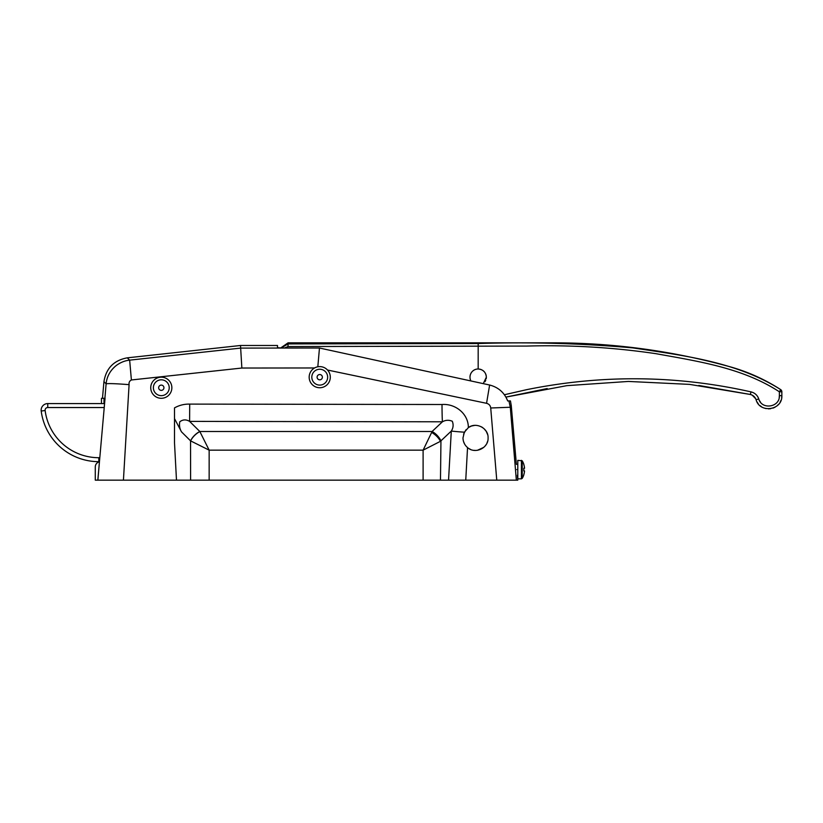 <?xml version="1.0" encoding="UTF-8"?>
<svg xmlns="http://www.w3.org/2000/svg" width="823" height="823" viewBox="0 0 823 823"><rect width="100%" height="100%" fill="white"/><g stroke="black" fill="none" stroke-linecap="round" stroke-linejoin="round"><path stroke-width="1.23" d="M99.439 461.796A5.277 5.277 0 0 0 95.283 466.95L95.283 480.159L97.875 480.159L99.254 463.925L97.824 480.159M99.254 463.925L105.046 398.301L101.466 398.301L101.466 403.579L104.007 403.579L104.007 398.301M99.449 461.672L98.822 461.672A58.094 58.094 0 0 1 41.201 411.027A6.605 6.605 0 0 1 47.755 403.579L104.572 403.579M516.793 469.594C517.533 477.258 517.533 477.258 516.793 469.594C516.196 461.929 516.196 461.929 516.793 469.594M514.982 463.658L510.301 407.251L516.35 480.159L517.79 480.159L517.348 475.221M468.884 448.535L470.417 449.358M473.883 450.335L475.653 450.448M477.433 450.304L483.811 447.331M485.056 446.076L486.105 444.657M486.959 443.093L487.576 441.426M463.514 441.498L464.635 444.122M466.302 446.395L467.33 447.393M488.08 437.908C488.595 448.093 475.118 454.471 467.546 447.578C464.594 445.027 463.071 441.807 462.989 437.908L464.367 432.188L468.359 427.621C476.044 421.664 488.564 428.155 488.08 437.908M314.571 367.963L241.859 368.035L131.392 379.969C129.54 380.956 128.769 382.52 129.088 384.65L123.429 480.159L190.597 480.159L190.545 440.83A13.199 7.644 -45.2 0 1 199.814 431.489L432.106 431.489L442.393 421.798L189.609 421.386L199.814 431.489L209.155 450.16L209.155 480.159L423.104 480.159L423.104 450.16L209.155 450.16L190.597 440.881A13.199 7.613 -44.9 0 1 199.866 431.602M467.546 447.578L465.746 480.159L516.35 480.159L515.959 475.54M511.248 405.914L510.301 407.251L490.724 407.992C490.395 405.523 489.006 403.97 486.558 403.311L327.523 370.031M517.79 464.316L516.381 464.316L511.258 405.533L510.445 400.935L508.923 400.935L510.301 407.251M104.902 398.301L106.116 383.827L103.935 381.687L102.474 398.301M129.088 384.65C116.084 383.641 108.43 383.364 106.116 383.827C106.867 376.45 110.251 370.34 116.269 365.505C120.477 362.418 124.942 360.628 129.653 360.145L240.655 348.098L240.522 345.485L277.485 345.485L277.485 347.666L281.445 348.006L319.468 348.006L317.822 366.78M281.445 348.006L277.485 347.666M241.859 368.035L240.655 348.098L319.468 348.016L489.623 385.02L486.558 403.311M508.923 400.935L507.698 400.935C504.376 392.581 498.347 387.273 489.623 385.02M698.799 385.452L750.309 394.464L689.561 384.382L628.391 381.44L566.81 385.658L505.919 397.098L507.709 400.935M189.712 404.103L189.609 421.386C186.121 419.319 182.85 419.452 179.774 421.788C179.095 425.388 179.671 428.752 181.513 431.869L174.507 418.629L174.507 407.889C179.219 405.245 184.29 403.98 189.712 404.103L442.013 404.505C455.325 403.455 468.441 413.732 468.359 427.621M496.763 480.159L490.724 407.992M176.482 480.159L174.507 442.939L174.507 407.889M431.643 432.466L423.104 450.16L440.47 441.313A13.199 7.5 -136.3 0 0 431.643 432.466L432.106 431.489A13.199 7.757 46.6 0 1 440.953 440.83L440.47 480.159L448.545 480.159L451.292 431.067C453.308 427.95 453.638 424.678 452.29 421.253C448.905 419.812 445.603 419.997 442.393 421.798A26.408 1.399 -89.9 0 1 442.013 404.505M465.746 480.159L448.545 480.159M440.47 480.159L423.104 480.159M209.155 480.159L190.597 480.159M123.429 480.159L97.875 480.159M240.522 345.485L127.287 357.84L129.653 360.145L131.392 379.969M464.367 432.188A26.408 1.471 3.2 0 1 451.292 431.067L440.953 440.83M103.935 381.687C106.116 368.251 113.903 360.309 127.287 357.84M487.607 434.513L486.3 431.468M486.249 431.375L484.068 428.711M482.731 427.631L481.27 426.756M474.614 425.398L471.558 426.005M471.312 426.098L468.647 427.425M465.993 429.76L463.586 434.102M483.276 383.58L486.362 377.171L486.208 378.765M486.362 377.171C485.879 372.202 483.152 369.476 478.173 368.982A8.189 8.189 0 0 0 470.828 380.771M485.735 380.308L485.004 381.687M504.396 394.752L526.792 389.639L504.581 394.701M281.116 348.006L288.029 343.921C288.06 342.481 288.06 342.481 288.029 343.921C288.06 342.481 288.06 342.481 288.029 343.921L478.184 343.53C530.033 341.895 581.552 343.345 632.743 347.882C682.884 355.423 736.647 361.698 780.646 389.588L779.381 391.81C742.799 367.84 698.099 361.328 656.024 353.695C613.341 347.378 570.267 344.837 526.792 346.072L288.04 346.555L284.408 348.006M478.173 368.982L478.184 343.53M758.24 397.622L757.633 396.542M526.792 389.639C602.045 374.434 676.794 375.185 751.039 391.892C754.845 392.88 757.417 395.225 758.755 398.929C761.728 410.152 780.019 407.292 779.381 395.657L779.216 397.519M760.514 402.2L759.495 400.647M280.622 348.006L288.05 342.841L550.69 342.841C611.849 342.594 671.897 350.639 730.834 366.996C748.56 372.058 765.164 379.588 780.646 389.588L780.646 389.588A2.644 2.644 0 0 1 781.85 391.81L781.85 395.657C782.652 410.204 759.794 413.784 756.09 399.741C755.082 396.964 753.158 395.205 750.309 394.464L751.214 394.731M757.006 401.891L758.281 403.836M759.886 405.533L761.759 406.922M763.847 407.951L766.069 408.609M768.394 408.856L770.709 408.702M772.972 408.136L775.091 407.179M777.015 405.862L778.681 404.237M780.029 402.344L781.027 400.235M781.644 397.962L781.85 395.657L779.381 395.657L779.381 391.81L779.381 395.657M505.919 397.098L547.213 388.538M752.222 395.163L755.699 398.774M479.788 369.146L481.321 369.62M482.741 370.371L484.418 371.873M485.735 374.033L486.208 375.576M451.776 343.582L424.421 343.644M398.939 343.695L314.437 343.87M780.646 389.588L781.85 391.81L779.381 391.81M750.309 394.464L751.039 391.892M163.849 388.405A2.644 2.644 0 0 0 161.966 385.185A2.644 2.644 0 0 0 158.746 387.067A2.644 2.644 0 0 0 160.629 390.287A2.644 2.644 0 0 0 163.849 388.405M151.082 385.061A10.565 10.565 0 0 0 158.623 397.951A10.565 10.565 0 0 0 171.513 390.411A10.565 10.565 0 0 0 163.972 377.52A10.565 10.565 0 0 0 151.082 385.061A10.565 10.565 0 0 1 163.972 377.52A10.565 10.565 0 0 1 171.513 390.411M317.102 377.171A2.644 2.644 0 0 0 319.736 379.815A2.644 2.644 0 0 0 322.379 377.171A2.644 2.644 0 0 0 319.736 374.527A2.644 2.644 0 0 0 317.102 377.171M330.301 377.171A10.565 10.565 0 0 0 319.736 366.605A10.565 10.565 0 0 0 309.17 377.171A10.565 10.565 0 0 0 319.736 387.736A10.565 10.565 0 0 0 330.301 377.171A10.565 10.565 0 0 1 319.736 387.736A10.565 10.565 0 0 1 309.17 377.171M521.422 460.355L521.422 478.832L517.79 478.832L517.79 460.355L522.235 460.818L522.235 478.369A17.16 17.16 0 0 0 523.829 474.861L523.829 474.861M522.235 460.818A17.16 17.16 0 0 1 523.829 464.326L523.778 464.357A17.108 17.108 0 0 1 524.539 468.236L523.778 468.236A16.974 15.184 -90 0 1 523.778 470.951L524.539 470.951A17.108 17.108 0 0 1 523.778 474.83M523.778 470.951A16.974 15.184 -90 0 0 523.778 468.236M190.545 440.83L181.513 431.869M288.029 343.921L288.04 346.555M756.09 399.741L758.755 398.929M47.755 403.579L47.755 407.539A2.644 2.644 0 0 0 45.131 410.523A54.133 54.133 0 0 0 98.822 457.711L99.799 457.711M98.822 457.711L98.822 461.672A58.094 58.094 0 0 1 41.201 411.027A6.605 6.605 0 0 1 41.15 410.183M104.223 407.539L47.755 407.539M41.201 411.027L45.131 410.523M153.634 385.73A7.921 7.921 0 0 0 159.292 395.4A7.921 7.921 0 0 0 168.962 389.742A7.921 7.921 0 0 0 163.304 380.072A7.921 7.921 0 0 0 153.634 385.73M327.657 377.171A7.921 7.921 0 0 0 319.736 369.249A7.921 7.921 0 0 0 311.814 377.171A7.921 7.921 0 0 0 319.736 385.092A7.921 7.921 0 0 0 327.657 377.171M521.422 478.832L522.235 478.369"/></g></svg>
